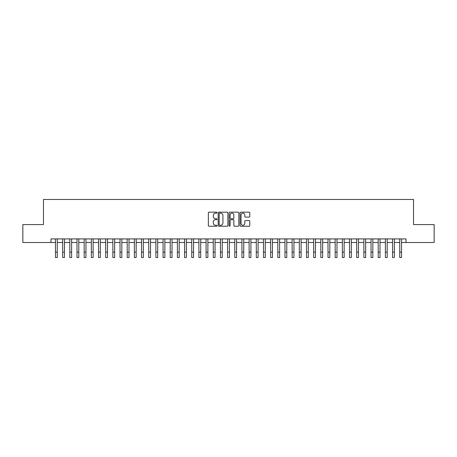 <?xml version="1.0" encoding="UTF-8"?>
<svg xmlns="http://www.w3.org/2000/svg" width="457" height="457" viewBox="0 0 457 457"><rect width="100%" height="100%" fill="white"/><g stroke="black" fill="none" stroke-linecap="round" stroke-linejoin="round"><path stroke-width="0.69" d="M217.024 212.648A0.491 0.491 0 0 0 216.532 212.157L209.055 212.157A0.703 0.703 0 0 0 208.352 212.859L208.352 225.53A0.703 0.703 0 0 0 209.055 226.232L216.532 226.232A0.491 0.491 0 0 0 217.024 225.741A0.491 0.491 0 0 0 216.532 225.25L215.567 225.25A2.251 2.251 0 0 1 213.31 222.999L213.31 221.942A2.251 2.251 0 0 1 215.567 219.686L216.532 219.686A0.491 0.491 0 0 0 217.024 219.194A0.491 0.491 0 0 0 216.532 218.703L215.567 218.703A2.251 2.251 0 0 1 213.31 216.447L213.31 215.396A2.251 2.251 0 0 1 215.567 213.139L216.532 213.139A0.491 0.491 0 0 0 217.024 212.648M249.071 217.121A0.703 0.703 0 0 0 249.779 216.412L249.779 212.859A0.703 0.703 0 0 0 249.071 212.157L240.765 212.157A0.703 0.703 0 0 0 240.062 212.859L240.062 225.53A0.703 0.703 0 0 0 240.765 226.232L249.071 226.232A0.703 0.703 0 0 0 249.779 225.53L249.779 221.234A0.703 0.703 0 0 0 249.071 220.531L245.518 220.531A0.703 0.703 0 0 0 244.815 221.234L244.815 223.364A1.885 1.885 0 0 1 242.93 225.25A1.885 1.885 0 0 1 241.05 223.364L241.05 215.024A1.885 1.885 0 0 1 242.93 213.139A1.885 1.885 0 0 1 244.815 215.024L244.815 216.412A0.703 0.703 0 0 0 245.518 217.121L249.071 217.121M51.001 242.501L22.85 242.501L22.85 224.576L43.466 224.576L43.466 199.475L413.534 199.475L413.534 224.576L434.15 224.576L434.15 242.501L405.999 242.501L405.999 238.92L51.001 238.92L51.001 242.501L55.48 242.501M227.883 212.859A0.703 0.703 0 0 0 227.18 212.157L218.874 212.157A0.703 0.703 0 0 0 218.172 212.859L218.172 225.53A0.703 0.703 0 0 0 218.874 226.232L227.18 226.232A0.703 0.703 0 0 0 227.883 225.53L227.883 212.859M229.82 212.157L238.126 212.157A0.703 0.703 0 0 1 238.828 212.859L238.828 225.53A0.703 0.703 0 0 1 238.126 226.232L234.572 226.232A0.703 0.703 0 0 1 233.87 225.53L233.87 220.394A0.703 0.703 0 0 0 233.161 219.686L230.808 219.686A0.703 0.703 0 0 0 230.1 220.394L230.1 225.741A0.491 0.491 0 0 1 229.608 226.232A0.491 0.491 0 0 1 229.117 225.741L229.117 212.859A0.703 0.703 0 0 1 229.82 212.157M57.274 242.501L62.655 242.501M64.448 242.501L69.824 242.501M71.618 242.501L76.999 242.501M78.793 242.501L84.168 242.501M85.962 242.501L91.343 242.501M93.131 242.501L98.512 242.501M100.306 242.501L105.681 242.501M107.475 242.501L112.856 242.501M114.65 242.501L120.025 242.501M121.819 242.501L127.2 242.501M128.994 242.501L134.369 242.501M136.163 242.501L141.544 242.501M143.338 242.501L148.714 242.501M150.507 242.501L155.888 242.501M157.676 242.501L163.058 242.501M164.851 242.501L170.227 242.501M172.021 242.501L177.402 242.501M179.195 242.501L184.571 242.501M186.365 242.501L191.746 242.501M193.54 242.501L198.915 242.501M200.709 242.501L206.09 242.501M207.884 242.501L213.259 242.501M215.053 242.501L220.434 242.501M222.222 242.501L227.603 242.501M229.397 242.501L234.778 242.501M236.566 242.501L241.947 242.501M243.741 242.501L249.116 242.501M250.91 242.501L256.291 242.501M258.085 242.501L263.461 242.501M265.254 242.501L270.635 242.501M272.429 242.501L277.805 242.501M279.598 242.501L284.979 242.501M286.773 242.501L292.149 242.501M293.942 242.501L299.324 242.501M301.112 242.501L306.493 242.501M308.286 242.501L313.662 242.501M315.456 242.501L320.837 242.501M322.631 242.501L328.006 242.501M329.8 242.501L335.181 242.501M336.975 242.501L342.35 242.501M344.144 242.501L349.525 242.501M351.319 242.501L356.694 242.501M358.488 242.501L363.869 242.501M365.657 242.501L371.038 242.501M372.832 242.501L378.207 242.501M380.001 242.501L385.382 242.501M387.176 242.501L392.552 242.501M394.345 242.501L399.726 242.501M401.52 242.501L405.999 242.501M219.646 213.139A0.491 0.491 0 0 0 219.154 213.636L219.154 224.758A0.491 0.491 0 0 0 219.646 225.25L220.668 225.25A2.251 2.251 0 0 0 222.919 222.999L222.919 215.396A2.251 2.251 0 0 0 220.668 213.139L219.646 213.139M233.87 215.058A1.885 1.885 0 0 0 231.985 213.173A1.885 1.885 0 0 0 230.1 215.058L230.1 218A0.703 0.703 0 0 0 230.808 218.703L233.161 218.703A0.703 0.703 0 0 0 233.87 218L233.87 215.058M55.48 252.15L57.274 252.15L57.274 257.525L55.48 257.525L55.48 238.92M57.274 252.15L57.274 238.92M62.655 252.15L64.448 252.15L64.448 257.525L62.655 257.525L62.655 238.92M64.448 252.15L64.448 238.92M69.824 252.15L71.618 252.15L71.618 257.525L69.824 257.525L69.824 238.92M71.618 252.15L71.618 238.92M76.999 252.15L78.793 252.15L78.793 257.525L76.999 257.525L76.999 238.92M78.793 252.15L78.793 238.92M84.168 252.15L85.962 252.15L85.962 257.525L84.168 257.525L84.168 238.92M85.962 252.15L85.962 238.92M91.343 252.15L93.131 252.15L93.131 257.525L91.343 257.525L91.343 238.92M93.131 252.15L93.131 238.92M98.512 252.15L100.306 252.15L100.306 257.525L98.512 257.525L98.512 238.92M100.306 252.15L100.306 238.92M105.681 252.15L107.475 252.15L107.475 257.525L105.681 257.525L105.681 238.92M107.475 252.15L107.475 238.92M112.856 252.15L114.65 252.15L114.65 257.525L112.856 257.525L112.856 238.92M114.65 252.15L114.65 238.92M120.025 252.15L121.819 252.15L121.819 257.525L120.025 257.525L120.025 238.92M121.819 252.15L121.819 238.92M127.2 252.15L128.994 252.15L128.994 257.525L127.2 257.525L127.2 238.92M128.994 252.15L128.994 238.92M134.369 252.15L136.163 252.15L136.163 257.525L134.369 257.525L134.369 238.92M136.163 252.15L136.163 238.92M141.544 252.15L143.338 252.15L143.338 257.525L141.544 257.525L141.544 238.92M143.338 252.15L143.338 238.92M148.714 252.15L150.507 252.15L150.507 257.525L148.714 257.525L148.714 238.92M150.507 252.15L150.507 238.92M155.888 252.15L157.676 252.15L157.676 257.525L155.888 257.525L155.888 238.92M157.676 252.15L157.676 238.92M163.058 252.15L164.851 252.15L164.851 257.525L163.058 257.525L163.058 238.92M164.851 252.15L164.851 238.92M170.227 252.15L172.021 252.15L172.021 257.525L170.227 257.525L170.227 238.92M172.021 252.15L172.021 238.92M177.402 252.15L179.195 252.15L179.195 257.525L177.402 257.525L177.402 238.92M179.195 252.15L179.195 238.92M184.571 252.15L186.365 252.15L186.365 257.525L184.571 257.525L184.571 238.92M186.365 252.15L186.365 238.92M191.746 252.15L193.54 252.15L193.54 257.525L191.746 257.525L191.746 238.92M193.54 252.15L193.54 238.92M198.915 252.15L200.709 252.15L200.709 257.525L198.915 257.525L198.915 238.92M200.709 252.15L200.709 238.92M206.09 252.15L207.884 252.15L207.884 257.525L206.09 257.525L206.09 238.92M207.884 252.15L207.884 238.92M213.259 252.15L215.053 252.15L215.053 257.525L213.259 257.525L213.259 238.92M215.053 252.15L215.053 238.92M220.434 252.15L222.222 252.15L222.222 257.525L220.434 257.525L220.434 238.92M222.222 252.15L222.222 238.92M227.603 252.15L229.397 252.15L229.397 257.525L227.603 257.525L227.603 238.92M229.397 252.15L229.397 238.92M234.778 252.15L236.566 252.15L236.566 257.525L234.778 257.525L234.778 238.92M236.566 252.15L236.566 238.92M241.947 252.15L243.741 252.15L243.741 257.525L241.947 257.525L241.947 238.92M243.741 252.15L243.741 238.92M249.116 252.15L250.91 252.15L250.91 257.525L249.116 257.525L249.116 238.92M250.91 252.15L250.91 238.92M256.291 252.15L258.085 252.15L258.085 257.525L256.291 257.525L256.291 238.92M258.085 252.15L258.085 238.92M263.461 252.15L265.254 252.15L265.254 257.525L263.461 257.525L263.461 238.92M265.254 252.15L265.254 238.92M270.635 252.15L272.429 252.15L272.429 257.525L270.635 257.525L270.635 238.92M272.429 252.15L272.429 238.92M277.805 252.15L279.598 252.15L279.598 257.525L277.805 257.525L277.805 238.92M279.598 252.15L279.598 238.92M284.979 252.15L286.773 252.15L286.773 257.525L284.979 257.525L284.979 238.92M286.773 252.15L286.773 238.92M292.149 252.15L293.942 252.15L293.942 257.525L292.149 257.525L292.149 238.92M293.942 252.15L293.942 238.92M299.324 252.15L301.112 252.15L301.112 257.525L299.324 257.525L299.324 238.92M301.112 252.15L301.112 238.92M306.493 252.15L308.286 252.15L308.286 257.525L306.493 257.525L306.493 238.92M308.286 252.15L308.286 238.92M313.662 252.15L315.456 252.15L315.456 257.525L313.662 257.525L313.662 238.92M315.456 252.15L315.456 238.92M320.837 252.15L322.631 252.15L322.631 257.525L320.837 257.525L320.837 238.92M322.631 252.15L322.631 238.92M328.006 252.15L329.8 252.15L329.8 257.525L328.006 257.525L328.006 238.92M329.8 252.15L329.8 238.92M335.181 252.15L336.975 252.15L336.975 257.525L335.181 257.525L335.181 238.92M336.975 252.15L336.975 238.92M342.35 252.15L344.144 252.15L344.144 257.525L342.35 257.525L342.35 238.92M344.144 252.15L344.144 238.92M349.525 252.15L351.319 252.15L351.319 257.525L349.525 257.525L349.525 238.92M351.319 252.15L351.319 238.92M356.694 252.15L358.488 252.15L358.488 257.525L356.694 257.525L356.694 238.92M358.488 252.15L358.488 238.92M363.869 252.15L365.657 252.15L365.657 257.525L363.869 257.525L363.869 238.92M365.657 252.15L365.657 238.92M371.038 252.15L372.832 252.15L372.832 257.525L371.038 257.525L371.038 238.92M372.832 252.15L372.832 238.92M378.207 252.15L380.001 252.15L380.001 257.525L378.207 257.525L378.207 238.92M380.001 252.15L380.001 238.92M385.382 252.15L387.176 252.15L387.176 257.525L385.382 257.525L385.382 238.92M387.176 252.15L387.176 238.92M392.552 252.15L394.345 252.15L394.345 257.525L392.552 257.525L392.552 238.92M394.345 252.15L394.345 238.92M399.726 252.15L401.52 252.15L401.52 257.525L399.726 257.525L399.726 238.92M401.52 252.15L401.52 238.92"/></g></svg>
